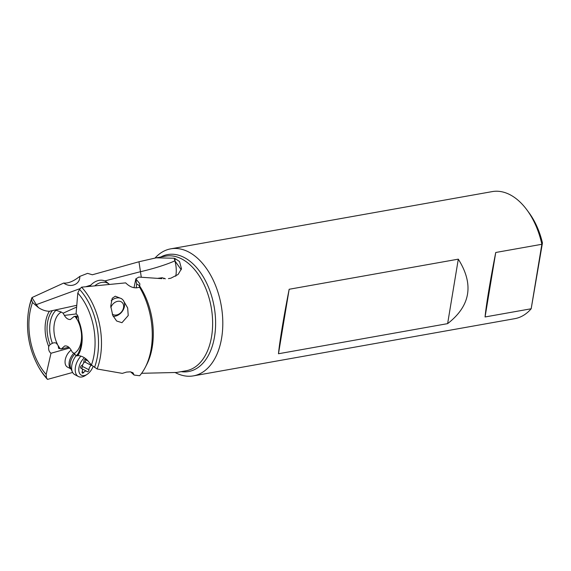 <?xml version="1.0" encoding="UTF-8"?>
<svg xmlns="http://www.w3.org/2000/svg" width="571" height="571" viewBox="0 0 571 571"><rect width="100%" height="100%" fill="white"/><g stroke="black" fill="none" stroke-linecap="round" stroke-linejoin="round"><path stroke-width="0.86" d="M193.405 375.875L514.828 318.654A64.523 39.72 -100.1 0 0 531.18 308.761L542.45 242.975A59.441 36.594 -100.1 0 0 529.103 212.89L527.012 210.042A64.523 39.72 -100.1 0 0 513.208 196.588A64.523 39.72 -100.1 0 0 492.209 191.606L170.786 248.835A64.523 39.72 79.9 0 1 191.785 253.817A64.523 39.72 79.9 0 1 222.797 322.015A64.523 39.72 79.9 0 1 193.405 375.875A64.523 39.72 79.9 0 1 174.962 372.42M542.45 242.975L541.858 244.281A64.523 39.72 -100.1 0 0 527.012 210.042M531.18 308.761L541.858 244.281L495.742 252.489C490.482 279.026 486.107 305.471 485.065 316.969L531.18 308.761M458.299 259.155L289.162 289.269C283.901 315.806 279.526 342.25 278.484 353.749L447.628 323.636C470.583 305.835 474.137 284.337 458.299 259.155L447.628 323.636M485.065 316.969L495.742 252.489M155.026 258.042A64.523 39.72 79.9 0 1 170.786 248.835M141.287 277.213L138.974 261.761L156.161 257.835L174.148 258.228A58.221 35.845 79.9 0 1 175.318 258.692L174.883 260.84L181.221 269.733M179.522 261.547L175.318 258.692M138.974 261.761L92.352 274.772L87.57 273.359L79.769 276.407C73.609 281.26 68.249 283.473 63.709 283.052L31.969 297.577L36.301 304.643L80.283 288.533M168.445 278.627L170.857 278.198L178.081 274.48L181.485 268.748L179.53 261.547M78.834 322.023L78.57 320.417C78.712 317.476 77.884 315.228 76.079 313.672L77.806 293.044L79.512 289.347L81.574 287.17L125.67 282.873C130.088 287.32 134.713 288.762 139.545 287.192L139.852 283.787L135.848 278.834L138.853 277.085L161.879 278.662M139.745 286.199A58.221 35.845 79.9 0 1 146.647 364.712L145.277 367.367A61.268 37.722 79.9 0 1 139.659 375.732L134.121 375.061L130.645 371.878M156.475 257.778L165.697 256.136A58.221 35.845 -100.1 0 1 184.64 260.64A58.221 35.845 -100.1 0 1 212.626 322.172A58.221 35.845 -100.1 0 1 186.103 370.772L176.567 372.47L141.615 373.298M52.154 310.945A27.579 16.98 -100.1 0 0 50.062 344.577L48.721 346.469C48.257 349.466 49.013 351.729 50.983 353.256L46.165 374.433L46.465 377.774A56.329 34.681 79.9 0 1 38.557 366.903C28.943 349.288 25.609 330.552 28.55 310.695A56.329 34.681 79.9 0 1 31.469 299.668L32.533 302.48L38.385 307.548C42.047 309.996 45.716 311.231 49.384 311.259L76.799 305.299M38.385 307.548L36.301 304.643A30.484 17.016 138.2 0 1 35.259 305.035M31.469 299.668L31.919 297.769M46.465 377.774L47.514 379.394A58.549 36.044 79.9 0 1 39.156 367.938L38.557 366.903M28.55 310.695L28.75 309.518A58.549 36.044 79.9 0 1 31.969 297.577M50.983 353.256L69.626 348.01M72.631 372.463L47.514 379.394M71.132 350.13A10.164 6.003 117.6 0 0 65.344 359.33A10.164 6.003 117.6 0 0 67.442 367.074L71.032 368.952M63.709 283.052C70.961 288.455 80.368 284.015 79.769 276.407M50.062 344.577L52.389 343.278A26.023 16.024 79.9 0 1 56.001 310.267L61.29 312.051L63.117 313.194L64.38 315.413C66.122 318.311 68.135 319.674 70.419 319.503L74.151 316.434L76.571 317.148L77.278 319.81L79.155 322.451M68.827 347.247L61.304 348.995L58.57 348.346L58.178 345.619L56.186 343L54.081 342.736L52.389 343.278M61.304 348.995L64.644 345.997C67.057 345.591 69.198 346.932 71.068 350.016L72.339 352.243L74.166 353.378L76.171 355.876L78.327 355.654M76.571 317.148L78.22 316.991M134.121 375.061L132.943 372.727L130.395 371.849L126.626 372.064L122.294 373.377L97.127 368.987L91.439 364.997L86.899 359.694C84.03 357.103 81.032 355.747 77.906 355.626L76.171 355.876M74.151 316.434L77.834 315.977M76.65 307.048L63.117 313.194M55.565 310.217L56.001 310.267M134.014 287.727L135.848 278.834M136.233 287.941L136.676 284.094A8.822 2.548 87.8 0 1 136.012 279.255M139.203 287.349A6.352 2.769 4.8 0 0 139.46 286.685A6.352 2.769 4.8 0 0 138.617 285.136A6.352 2.769 4.8 0 0 136.676 284.094M139.545 287.192A61.268 37.722 79.9 0 1 145.277 367.367M81.574 287.17A58.549 36.044 79.9 0 1 97.127 368.987M121.537 298.676L115.271 296.199L112.201 298.305L110.738 306.113L112.765 315.428L116.648 321.009L121.966 322.694L128.225 315.535L127.668 307.947L123.208 300.26M163.634 278.784A8.379 5.253 93.6 0 1 164.505 278.284M165.369 278.819L162.221 277.749L157.796 278.327M289.162 289.269L278.484 353.749M110.838 307.612A7.623 5.81 -50.4 0 1 118.204 301.245A7.623 5.81 -50.4 0 1 123.564 307.541A7.623 5.81 -50.4 0 1 115.913 315.071A7.623 5.81 -50.4 0 1 112.237 314.057M111.209 300.731A10.164 7.744 -50.4 0 1 117.319 297.891A10.164 7.744 -50.4 0 1 122.265 299.283A10.164 7.744 -50.4 0 1 124.464 306.284A10.164 7.744 -50.4 0 1 114.264 316.327A10.164 7.744 -50.4 0 1 113.186 316.363M94.786 285.807A13.461 10.264 -50.4 0 1 102.58 282.302A13.461 10.264 -50.4 0 1 109.14 284.137A13.461 10.264 -50.4 0 1 109.411 284.372M109.14 284.137L106.627 282.067A13.461 10.264 129.6 0 0 100.075 280.225A13.461 10.264 129.6 0 0 89.811 286.314M76.236 355.519A13.461 7.951 117.6 0 0 72.381 371.957A13.461 7.951 117.6 0 0 74.772 374.633L78.37 376.517A13.461 7.951 -62.4 0 1 80.925 356.14M93.052 366.511A10.92 6.452 -62.4 0 1 87.163 374.319L85.522 375.411A13.461 7.951 -62.4 0 1 82.588 376.803A13.461 7.951 -62.4 0 1 78.37 376.517M87.163 374.319A10.92 6.452 -62.4 0 1 84.786 375.447A10.92 6.452 -62.4 0 1 78.791 369.965A10.92 6.452 -62.4 0 1 84.387 357.76M87.213 359.987A3.519 2.077 -62.4 0 1 86.25 359.88A3.519 2.077 -62.4 0 1 85.8 359.494A1.485 0.878 117.6 0 0 85.614 359.33A1.485 0.878 117.6 0 0 85.15 359.302A1.485 0.878 117.6 0 0 83.887 361.272A3.519 2.077 -62.4 0 1 81.532 365.676A1.485 0.878 117.6 0 0 80.811 366.475A1.485 0.878 117.6 0 0 80.889 368.216A1.485 0.878 117.6 0 0 81.103 368.274A3.519 2.077 -62.4 0 1 81.61 368.416A3.519 2.077 -62.4 0 1 82.16 371.721A1.485 0.878 117.6 0 0 82.088 372.72A1.485 0.878 117.6 0 0 82.388 373.113A1.485 0.878 117.6 0 0 83.637 372.542A3.519 2.077 -62.4 0 1 86.606 371.2A3.519 2.077 -62.4 0 1 87.049 371.585A1.485 0.878 117.6 0 0 87.242 371.75A1.485 0.878 117.6 0 0 87.706 371.778A1.485 0.878 117.6 0 0 88.962 369.808A3.519 2.077 -62.4 0 1 91.317 365.404A1.485 0.878 117.6 0 0 91.596 365.19M85.7 359.759A1.485 0.878 -62.4 0 1 84.779 361.985A3.519 2.077 117.6 0 0 83.537 363.142M82.774 364.512A3.519 2.077 117.6 0 0 82.424 366.382A1.485 0.878 -62.4 0 1 81.353 368.288M160.751 257.021A59.413 36.573 79.9 0 1 187.052 259.163A59.413 36.573 79.9 0 1 215.495 327.733A59.413 36.573 79.9 0 1 181.164 371.657M174.148 258.228L174.883 260.84A30.484 3.797 164.3 0 1 140.316 271.732L104.814 280.939M85.85 286.721L90.796 285.157M48.721 346.469A29.399 18.101 79.9 0 1 49.384 311.259M32.533 302.48A52.453 32.29 -100.1 0 0 46.165 374.433M60.269 348.717A21.919 13.497 79.9 0 1 58.178 345.619M75.186 316.712A21.919 13.497 79.9 0 1 77.278 319.81M57.364 344.092A21.919 13.497 79.9 0 1 61.29 312.051M78.091 321.337A21.919 13.497 79.9 0 1 74.166 353.378M91.439 364.997A52.453 32.29 -100.1 0 0 77.806 293.044M78.57 320.417A29.399 18.101 79.9 0 1 77.906 355.626M64.38 315.413L76.386 313.907M79.512 289.347A56.329 34.681 79.9 0 1 94.508 367.446M175.768 276.214A30.484 23.718 65.3 0 0 174.883 260.84M78.37 353.192A26.023 16.024 79.9 0 1 76.214 355.74M76.742 355.654A27.579 16.98 -100.1 0 0 77.934 353.941C82.781 344.934 82.995 334.163 78.584 321.623M71.011 368.902A10.164 6.003 -62.4 0 1 73.916 353.228M74.951 353.913A10.706 6.324 117.6 0 0 70.733 368.274L72.381 371.957M91.317 365.404L84.779 361.985M88.962 369.808L82.424 366.382M83.637 372.542L82.145 371.764M81.103 368.274L80.718 368.074M85.8 359.494L85.372 359.266M121.53 298.669L122.265 299.283M84.958 359.373L88.327 361.136M82.067 368.823L86.606 371.2M80.618 367.895L81.61 368.416M85.136 359.302L86.25 359.88"/></g></svg>
